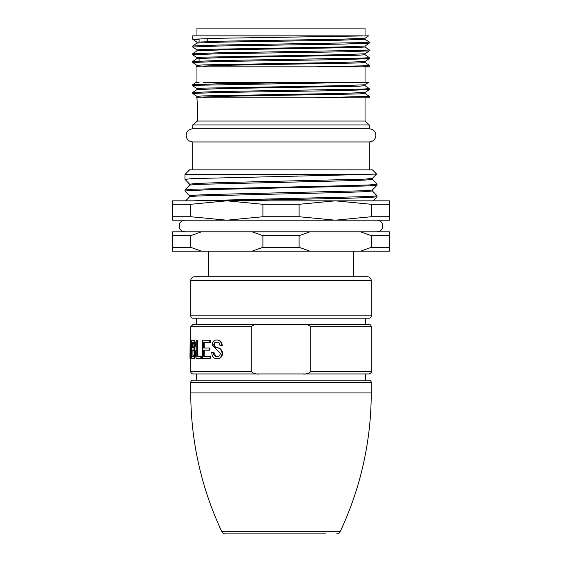 <?xml version="1.0" encoding="UTF-8"?>
<svg xmlns="http://www.w3.org/2000/svg" width="562" height="562" viewBox="0 0 562 562"><rect width="100%" height="100%" fill="white"/><g stroke="black" fill="none" stroke-linecap="round" stroke-linejoin="round"><path stroke-width="0.84" d="M365.04 97.809L365.04 121.048L369.304 124.926L369.304 128.796L192.696 128.796C188.713 129.197 186.514 131.389 186.113 135.379C186.514 139.369 188.713 141.561 192.696 141.961L192.696 169.85M196.96 97.809L197.754 113.306L197.403 121.048L192.696 124.926L192.696 128.796M369.304 128.796C373.287 129.197 375.486 131.389 375.887 135.379C375.486 139.369 373.287 141.561 369.304 141.961L192.696 141.961M309.901 251.179L299.096 247.308L262.904 247.308L252.099 251.179L389.438 251.179L389.438 247.308L371.341 247.308L360.544 251.179M364.324 174.494L376.575 174.037L372.402 169.85L189.598 169.85L184.954 174.494L364.324 174.494L192.26 178.611L184.954 179.334L189.619 184.21M377.032 184.146L369.74 184.905L348.918 185.629L192.604 189.246L184.968 189.956L184.954 190.954L213.082 189.499L369.396 185.889L377.032 185.179L377.046 184.174L372.381 179.306M185.678 200.831L189.619 196.735L196.897 196.019L345.63 192.408L365.441 191.684L372.402 190.954L377.046 195.794L369.74 196.524L193.23 200.831M224.849 200.831L348.918 198.217L369.396 197.508L377.032 196.798L377.046 195.794M189.619 195.829L184.954 190.954M369.304 124.926L192.696 124.926M365.04 121.048L197.403 121.048L197.754 113.306M192.696 85.712L192.717 84.721L218.562 83.773L314.79 82.319L362.581 82.319L199.419 85.227L192.696 85.712L196.974 88.641M196.974 96.383L192.717 93.475L192.717 92.463L218.562 91.522L362.581 89.098L369.304 88.613L365.026 85.684M192.696 93.454L218.562 92.484L343.438 90.552L369.283 89.604L369.304 88.613M362.581 66.829L369.283 66.365L368.609 66.829L281 66.829M362.581 35.849L192.696 35.849L192.696 39.235L218.562 38.265L368.468 35.849M196.974 49.913L192.717 47.004L192.717 45.993L218.562 45.044L362.581 42.621L369.304 42.136L365.026 39.214M192.696 46.983L218.562 46.014L343.438 44.075L369.283 43.133L369.304 42.136M196.974 57.654L192.717 54.746L192.717 53.734L218.562 52.793L362.581 50.369L369.304 49.885L365.026 46.955M192.696 54.725L218.562 53.755L343.438 51.823L369.283 50.875L369.304 49.885M196.974 65.403L192.717 62.494L192.717 61.483L218.562 60.534L362.581 58.118L369.304 57.633L365.026 54.704M192.696 62.473L218.562 61.504L343.438 59.565L369.283 58.624L369.304 57.633M199.088 39.705L192.696 39.235M365.04 35.849L365.04 28.1L196.96 28.1L196.96 35.849M201.456 251.179L190.658 247.308L172.562 247.308L172.562 251.179L252.099 251.179M299.096 247.308L299.096 235.689L309.901 231.811L360.544 231.811L371.341 235.689L371.341 247.308M190.658 247.308L190.658 235.689L201.456 231.811L252.099 231.811L262.904 235.689L262.904 247.308M201.456 231.811L172.562 231.811L172.562 247.308M389.438 247.308L389.438 231.811L360.544 231.811M389.438 235.689L371.341 235.689M252.099 231.811L309.901 231.811M299.096 235.689L262.904 235.689M190.658 235.689L172.562 235.689M189.598 196.763L189.598 195.794L196.56 195.07L216.37 194.347L365.103 190.729L372.381 190.019L377.032 185.179M189.598 185.144L189.598 184.174L196.56 183.451L216.37 182.727L365.103 179.109L372.381 178.4L376.575 174.037M372.402 178.372L372.402 179.334L365.441 180.065L345.63 180.788L196.897 184.399L189.619 185.116L184.968 189.956M314.79 97.809L369.304 96.362L369.304 97.809L203.353 97.809M196.229 97.809L196.974 97.303L221.576 96.362L358.647 93.938L365.04 93.454L365.04 92.484M192.717 92.463L196.974 89.555L221.576 88.613L358.647 86.197L365.04 85.712L365.04 84.743M362.581 82.319L368.609 82.319L365.026 84.764L340.424 85.712L203.353 88.129L196.96 88.613L196.96 89.583M369.283 89.604L365.026 92.512L340.424 93.454L203.353 95.877L196.96 96.362L196.96 97.331M369.304 96.362L365.026 93.433M314.79 82.319L203.353 82.319M192.717 84.721L196.229 82.319L199.088 82.319M365.026 62.445L369.304 65.375L362.581 65.859L314.79 66.829L203.353 66.829M192.717 45.993L196.974 43.084L221.576 42.136L340.424 40.204L365.04 39.235L365.04 38.265L340.424 39.235L221.576 41.174L196.96 42.136L196.96 43.105M369.283 43.133L365.026 46.035L340.424 46.983L203.353 49.4L196.96 49.885L196.96 50.854M369.283 50.875L365.026 53.783L340.424 54.725L203.353 57.148L196.96 57.633L196.96 58.603M369.283 58.624L365.026 61.525L340.424 62.473L203.353 64.89L196.96 65.375L196.96 66.344M196.229 66.829L196.974 66.323L221.576 65.375L358.647 62.958L365.04 62.473L365.04 61.504M192.717 61.483L196.974 58.574L221.576 57.633L358.647 55.209L365.04 54.725L365.04 53.755M192.717 53.734L196.974 50.826L221.576 49.885L358.647 47.468L365.04 46.983L365.04 46.014M369.283 66.365L369.304 65.375M207.238 41.518L207.238 38.511M172.562 216.728L190.658 216.728L226.781 220.199L262.904 216.728L299.096 216.728L335.219 220.199L371.341 216.728L389.438 216.728L389.438 220.199L172.562 220.199L172.562 200.831L226.781 200.831L190.658 204.301L172.562 204.301M190.658 216.728L190.658 204.301M262.904 216.728L262.904 204.301L226.781 200.831L335.219 200.831L299.096 204.301L262.904 204.301M299.096 216.728L299.096 204.301M371.341 216.728L371.341 204.301L335.219 200.831L389.438 200.831L389.438 204.301L371.341 204.301M389.438 216.728L389.438 204.301M367.365 276.743L194.635 276.743L367.365 276.743A3.871 3.871 0 0 1 371.236 280.614L371.236 315.858A2.325 2.325 0 0 1 368.918 318.176L193.082 318.176A2.325 2.325 0 0 1 190.764 315.858L371.236 315.858M194.635 276.743A3.871 3.871 0 0 0 190.764 280.614L190.764 315.858M325.538 533.9L225.348 533.9A3.871 3.871 0 0 1 221.85 531.68A325.194 325.194 0 0 1 190.764 392.929L190.764 382.469A2.325 2.325 0 0 1 193.082 380.144L368.918 380.144A2.325 2.325 0 0 1 371.236 382.469L371.236 392.929L190.764 392.929M336.652 533.9A3.871 3.871 0 0 0 340.151 531.68A325.194 325.194 0 0 0 371.236 392.929M302.665 324.379C305.904 323.979 308.587 324.752 310.723 326.698L310.723 371.623C308.573 373.582 305.883 374.355 302.665 373.948L259.335 373.948C256.096 374.348 253.413 373.575 251.277 371.623L251.277 326.698C253.427 324.745 256.117 323.972 259.335 324.379L368.918 324.379A2.325 2.325 0 0 1 371.236 326.698L371.236 371.623C371.707 372.367 370.934 373.14 368.918 373.948L365.426 373.948L365.426 380.144M259.335 373.948L193.082 373.948A2.325 2.325 0 0 1 190.764 371.623L251.277 371.623M196.574 318.176L196.574 324.379L365.426 324.379L365.426 318.176M196.574 380.144L196.574 373.948L365.426 373.948M196.574 324.379L193.082 324.379L190.764 326.698L251.277 326.698M190.764 371.623L190.764 358.458L189.984 358.458L190.005 352.781L190.49 352.781L190.764 358.458L191.164 358.458L190.251 340.256L191.024 340.256L191.431 350.091M222.278 345.504L219.988 345.693L222.278 345.504C221.744 341.738 220.044 339.912 217.171 340.017L216.623 340.017C214.052 339.891 212.562 341.563 212.155 345.019L220.339 353.519C219.904 355.711 218.787 356.73 217.009 356.568C214.846 356.631 213.595 355.212 213.258 352.311L213.834 352.311L215.639 356.062M217.255 342.146C215.66 341.949 214.677 342.848 214.312 344.843C214.733 346.684 215.738 347.646 217.311 347.738C220.192 347.941 221.969 349.796 222.643 353.287C222.102 356.933 220.423 358.739 217.613 358.697L217.072 358.697C219.897 358.753 221.583 356.947 222.138 353.287L222.643 353.287M210.624 356.329L210.624 358.458L210.019 358.458L210.019 356.329L210.624 356.329M210.328 340.256L210.328 342.384L209.717 342.384L209.717 340.256L210.328 340.256M204.217 342.384L204.217 348.054M209.886 348.054L209.886 350.182L209.275 350.182L209.275 348.054L209.886 348.054M204.217 350.182L204.217 356.329M201.505 356.329L201.505 358.458L200.824 358.458L200.824 356.329L201.505 356.329M200.824 356.329L196.939 356.329L196.939 340.256L197.655 340.256L197.655 356.329M193.904 348.7L194.684 344.857C194.452 341.584 193.869 340.052 192.928 340.256L193.679 340.256C194.614 340.052 195.19 341.584 195.414 344.857L194.649 348.7L195.724 353.126C195.485 356.926 194.817 358.704 193.721 358.458L192.97 358.458C194.073 358.725 194.747 356.947 194.993 353.126L193.904 348.7L194.649 348.7M302.665 373.948L368.918 373.948L302.665 373.948M191.164 358.458L192.97 358.458M189.984 357.692L190.251 340.256M222.138 353.287C221.449 349.789 219.658 347.934 216.77 347.738C215.176 347.653 214.171 346.684 213.736 344.843C214.115 342.841 215.106 341.942 216.707 342.146C218.555 342.047 219.651 343.227 219.988 345.693M221.779 345.504C221.224 341.731 219.503 339.898 216.623 340.017M213.258 352.311L211.691 352.514C212.134 356.814 213.925 358.872 217.072 358.697M213.736 344.843L214.312 344.843M209.717 340.256L202.334 340.256L202.334 358.458L210.019 358.458M209.275 350.182L203.556 350.182L203.556 356.329L210.019 356.329M209.717 342.384L203.556 342.384L203.556 348.054L209.275 348.054M196.939 340.256L196.054 340.256L196.054 358.458L200.824 358.458M195.724 353.126L194.993 353.126M194.684 344.857L195.414 344.857M192.928 340.256L191.431 340.256L191.431 358.458M190.413 350.892L190.026 350.892L190.16 342.16L190.413 350.892M191.888 342.384L192.724 342.384C193.384 341.963 193.792 342.89 193.953 345.166C193.806 347.288 193.426 348.173 192.808 347.822L191.888 347.822L191.888 342.384M191.888 349.95L192.892 349.95C193.616 349.627 194.059 350.688 194.241 353.14C194.094 355.535 193.672 356.596 192.977 356.329L191.888 356.329L191.888 349.95M192.724 342.384L192.808 347.822M192.892 349.95L192.977 356.329M190.764 280.614L371.236 280.614M340.151 531.68L221.85 531.68M371.236 382.469L190.764 382.469M310.723 326.698L371.236 326.698M310.723 371.623L371.236 371.623M216.77 347.738L217.311 347.738M184.954 231.811C181.435 231.46 179.496 229.521 179.145 226.008C179.496 222.489 181.435 220.55 184.954 220.199M353.807 276.743L353.807 251.179M377.046 220.199C380.565 220.55 382.504 222.489 382.855 226.008C382.504 229.521 380.565 231.46 377.046 231.811M184.954 174.494L184.954 179.334M369.304 141.961L369.304 169.85M365.04 66.829L365.04 82.319M199.088 61.033L199.088 58.329M199.088 41.869L199.088 38.764M208.193 276.743L208.193 251.179M377.032 196.798L373.161 200.831M372.402 190.954L372.402 189.984M196.96 66.829L196.96 82.319M365.026 38.293L368.609 35.849M196.974 42.164L192.717 39.256M190.764 326.698L190.764 340.256"/></g></svg>
